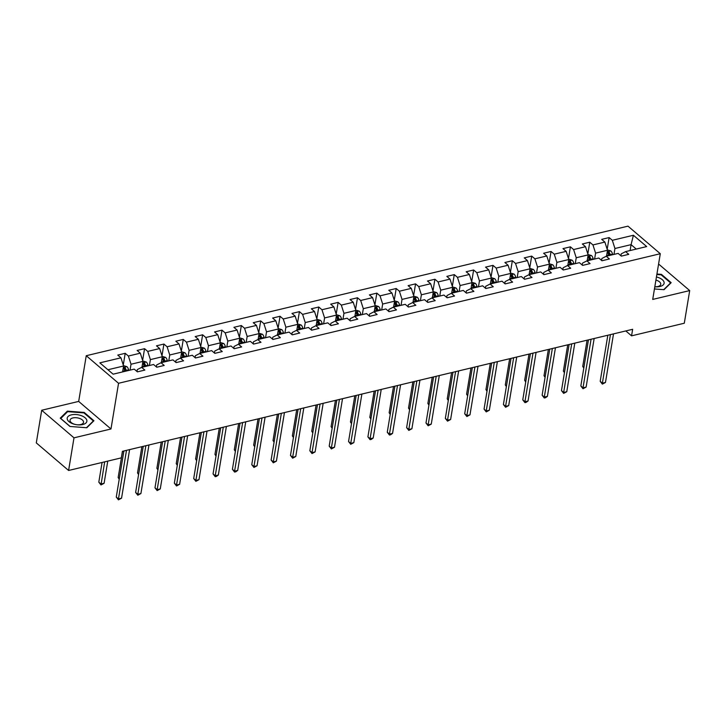 <?xml version="1.0" encoding="UTF-8"?>
<svg xmlns="http://www.w3.org/2000/svg" width="726" height="726" viewBox="0 0 726 726"><rect width="100%" height="100%" fill="white"/><g stroke="black" fill="none" stroke-linecap="round" stroke-linejoin="round"><path stroke-width="1.09" d="M41.7 410.254L73.998 437.832L110.978 428.984L78.68 401.414L41.7 410.254L36.3 442.896L68.598 470.475L121.333 457.861L122.413 451.327L632.645 329.305L631.556 335.839L684.3 323.224L689.7 290.582L658.582 264.019M78.68 401.414L86.249 355.713L627.99 226.149L660.288 253.719L118.547 383.283L86.249 355.713M633.408 235.251L612.317 240.297L609.132 237.574L601.691 239.353L604.876 242.076L592.96 244.925L589.775 242.203L582.334 243.981L585.519 246.704L573.604 249.553L570.418 246.831L562.977 248.619L566.162 251.332L554.247 254.182L551.061 251.468L543.62 253.247L546.805 255.96L534.89 258.81L531.704 256.096L524.263 257.875L527.448 260.598L515.533 263.438L512.347 260.725L504.906 262.503L508.091 265.226L496.176 268.075L492.99 265.353L485.549 267.132L488.734 269.854L476.819 272.704L473.633 269.981L466.192 271.76L469.377 274.482L457.462 277.332L454.276 274.61L446.835 276.388L450.02 279.111L438.105 281.96L434.919 279.238L427.478 281.016L430.663 283.739L418.748 286.589L415.562 283.866L408.121 285.654L411.306 288.367L399.391 291.217L396.205 288.503L388.764 290.282L391.949 292.995L380.034 295.845L376.848 293.132L369.407 294.91L372.592 297.633L360.677 300.473L357.491 297.76L350.05 299.539L353.235 302.261L341.32 305.111L338.135 302.388L330.693 304.167L333.878 306.889L321.963 309.739L318.778 307.016L311.336 308.795L314.521 311.518L302.606 314.367L299.421 311.645L291.979 313.423L295.164 316.146L283.249 318.995L280.064 316.273L272.622 318.052L275.807 320.774L263.892 323.624L260.707 320.901L253.265 322.689L256.45 325.402L244.535 328.252L241.35 325.538L233.908 327.317L237.093 330.031L225.178 332.88L221.993 330.167L214.551 331.945L217.736 334.668L205.821 337.508L202.636 334.795L195.194 336.574L198.379 339.296L186.464 342.146L183.279 339.423L175.837 341.202L179.023 343.924L167.107 346.774L163.922 344.051L156.48 345.83L159.666 348.553L147.75 351.402L144.565 348.68L137.123 350.458L140.309 353.181L128.393 356.03L125.208 353.308L117.766 355.087L120.952 357.809L99.852 362.855L113.12 374.18L134.219 369.135L137.405 371.857L144.846 370.079L141.661 367.356L153.576 364.506L156.762 367.229L164.203 365.45L161.018 362.728L172.933 359.878L176.119 362.601L183.56 360.822L180.375 358.1L192.29 355.25L195.476 357.972L202.917 356.185L199.732 353.471L211.647 350.622L214.832 353.344L222.274 351.556L219.089 348.843L231.004 345.993L234.189 348.707L241.631 346.928L238.446 344.206L250.361 341.365L253.546 344.079L260.988 342.3L257.803 339.577L269.718 336.728L272.903 339.45L280.345 337.672L277.16 334.949L289.075 332.1L292.26 334.822L299.702 333.043L296.517 330.321L308.432 327.471L311.617 330.194L319.059 328.415L315.874 325.693L327.789 322.843L330.974 325.566L338.416 323.787L335.23 321.064L347.146 318.215L350.331 320.937L357.773 319.15L354.587 316.436L366.503 313.587L369.688 316.309L377.13 314.521L373.944 311.808L385.86 308.958L389.045 311.672L396.487 309.893L393.301 307.171L405.217 304.33L408.402 307.044L415.844 305.265L412.658 302.542L424.574 299.693L427.759 302.415L435.201 300.637L432.015 297.914L443.931 295.065L447.116 297.787L454.558 296.008L451.372 293.286L463.288 290.436L466.473 293.159L473.915 291.38L470.729 288.658L482.645 285.808L485.83 288.531L493.272 286.752L490.086 284.029L502.002 281.18L505.187 283.902L512.629 282.115L509.443 279.401L521.359 276.552L524.544 279.274L531.986 277.486L528.8 274.773L540.716 271.923L543.901 274.637L551.343 272.858L548.157 270.145L560.073 267.295L563.258 270.008L570.7 268.23L567.514 265.507L579.43 262.658L582.615 265.38L590.057 263.602L586.871 260.879L598.787 258.029L601.972 260.752L609.413 258.973L606.228 256.251L618.144 253.401L621.329 256.124L628.77 254.345L625.585 251.623L646.675 246.577L633.408 235.251L631.075 244.644L614.94 248.501L613.969 254.399M141.661 367.356L137.305 369.598L136.987 371.503M130.045 370.133L131.025 364.234L142.931 361.385L141.96 367.283M128.393 356.03L131.025 364.234M140.309 353.181L142.931 361.385M161.018 362.728L156.662 364.969L156.344 366.875M149.402 365.505L150.382 359.606L162.288 356.756L161.317 362.655M147.75 351.402L150.382 359.606M159.666 348.553L162.288 356.756M180.375 358.1L176.019 360.341L175.701 362.247M168.759 360.876L169.739 354.978L181.645 352.128L180.674 358.027M167.107 346.774L169.739 354.978M179.023 343.924L181.645 352.128M199.732 353.471L195.376 355.713L195.058 357.619M188.116 356.248L189.096 350.349L201.002 347.5L200.031 353.399M186.464 342.146L189.096 350.349M198.379 339.296L201.002 347.5M219.089 348.843L214.733 351.085L214.415 352.99M207.473 351.62L208.453 345.712L220.359 342.872L219.388 348.77M205.821 337.508L208.453 345.712M217.736 334.668L220.359 342.872M238.446 344.206L234.09 346.456L233.772 348.362M226.83 346.992L227.81 341.084L239.716 338.234L238.745 344.142M225.178 332.88L227.81 341.084M237.093 330.031L239.716 338.234M257.803 339.577L253.447 341.819L253.129 343.725M246.187 342.363L247.167 336.456L259.073 333.606L258.102 339.514M244.535 328.252L247.167 336.456M256.45 325.402L259.073 333.606M277.16 334.949L272.804 337.191L272.486 339.096M265.544 337.726L266.524 331.827L278.43 328.978L277.459 334.886M263.892 323.624L266.524 331.827M275.807 320.774L278.43 328.978M296.517 330.321L292.161 332.562L291.843 334.468M284.901 333.098L285.881 327.199L297.787 324.35L296.816 330.248M283.249 318.995L285.881 327.199M295.164 316.146L297.787 324.35M315.874 325.693L311.518 327.934L311.2 329.84M304.258 328.47L305.238 322.571L317.144 319.721L316.173 325.62M302.606 314.367L305.238 322.571M314.521 311.518L317.144 319.721M335.23 321.064L330.875 323.306L330.557 325.212M323.615 323.841L324.595 317.943L336.501 315.093L335.53 320.992M321.963 309.739L324.595 317.943M333.878 306.889L336.501 315.093M354.587 316.436L350.231 318.678L349.914 320.583M342.971 319.213L343.952 313.314L355.858 310.465L354.887 316.364M341.32 305.111L343.952 313.314M353.235 302.261L355.858 310.465M373.944 311.808L369.588 314.049L369.271 315.955M362.328 314.585L363.309 308.677L375.215 305.837L374.244 311.735M360.677 300.473L363.309 308.677M372.592 297.633L375.215 305.837M393.301 307.171L388.945 309.421L388.628 311.327M381.685 309.957L382.666 304.049L394.572 301.199L393.601 307.107M380.034 295.845L382.666 304.049M391.949 292.995L394.572 301.199M412.658 302.542L408.302 304.784L407.985 306.69M401.042 305.328L402.022 299.421L413.929 296.571L412.958 302.479M399.391 291.217L402.022 299.421M411.306 288.367L413.929 296.571M432.015 297.914L427.659 300.156L427.342 302.061M420.399 300.691L421.379 294.792L433.286 291.943L432.315 297.851M418.748 286.589L421.379 294.792M430.663 283.739L433.286 291.943M451.372 293.286L447.016 295.527L446.699 297.433M439.756 296.063L440.736 290.164L452.643 287.315L451.663 293.213M438.105 281.96L440.736 290.164M450.02 279.111L452.643 287.315M470.729 288.658L466.373 290.899L466.056 292.805M459.113 291.435L460.093 285.536L472 282.686L471.02 288.585M457.462 277.332L460.093 285.536M469.377 274.482L472 282.686M490.086 284.029L485.73 286.271L485.413 288.177M478.47 286.806L479.45 280.908L491.357 278.058L490.377 283.957M476.819 272.704L479.45 280.908M488.734 269.854L491.357 278.058M509.443 279.401L505.087 281.643L504.77 283.548M497.827 282.178L498.807 276.279L510.714 273.43L509.734 279.329M496.176 268.075L498.807 276.279M508.091 265.226L510.714 273.43M528.8 274.773L524.444 277.014L524.127 278.92M517.184 277.55L518.164 271.642L530.071 268.801L529.091 274.7M515.533 263.438L518.164 271.642M527.448 260.598L530.071 268.801M548.157 270.145L543.801 272.386L543.484 274.292M536.541 272.922L537.521 267.014L549.428 264.164L548.448 270.072M534.89 258.81L537.521 267.014M546.805 255.96L549.428 264.164M567.514 265.507L563.158 267.749L562.841 269.655M555.898 268.293L556.878 262.385L568.785 259.536L567.805 265.444M554.247 254.182L556.878 262.385M566.162 251.332L568.785 259.536M586.871 260.879L582.515 263.121L582.198 265.026M575.255 263.656L576.235 257.757L588.142 254.908L587.162 260.815M573.604 249.553L576.235 257.757M585.519 246.704L588.142 254.908M606.228 256.251L601.872 258.492L601.555 260.398M594.612 259.028L595.583 253.129L607.499 250.279L606.519 256.178M592.96 244.925L595.583 253.129M604.876 242.076L607.499 250.279M625.585 251.623L621.229 253.864L620.912 255.77M630.095 250.543L631.075 244.644L636.257 249.072M612.317 240.297L614.94 248.501M73.998 437.832L68.598 470.475M110.978 428.984L118.547 383.283M660.288 253.719L652.719 299.421L689.7 290.582M625.821 330.938L631.556 335.839M122.603 371.912L123.574 366.013L107.938 369.752M120.952 357.809L123.574 366.013M609.132 237.574L607.19 249.308M589.775 242.203L587.833 253.937M570.418 246.831L568.476 258.565M551.061 251.468L549.119 263.202M531.704 256.096L529.762 267.83M512.347 260.725L510.405 272.459M492.99 265.353L491.048 277.087M473.633 269.981L471.691 281.715M454.276 274.61L452.334 286.343M434.919 279.238L432.977 290.972M415.562 283.866L413.62 295.6M396.205 288.503L394.263 300.237M376.848 293.132L374.906 304.866M357.491 297.76L355.549 309.494M338.135 302.388L336.192 314.122M318.778 307.016L316.835 318.75M299.421 311.645L297.478 323.379M280.064 316.273L278.122 328.007M260.707 320.901L258.765 332.635M241.35 325.538L239.408 337.272M221.993 330.167L220.051 341.901M202.636 334.795L200.694 346.529M183.279 339.423L181.337 351.157M163.922 344.051L161.98 355.785M144.565 348.68L142.623 360.414M125.208 353.308L123.266 365.042M654.453 288.966L664.045 289.692L671.16 282.677L661.431 274.374L656.93 274.029M69.977 426.461L86.811 427.75L93.926 420.735L84.198 412.432L67.355 411.143L60.249 418.158L69.977 426.461M661.332 274.991L661.431 274.374M67.209 412.069L67.355 411.143M84.098 413.049L84.198 412.432M607.825 335.24L600.193 381.341L602.371 383.201L610.421 334.622M605.475 382.457L602.371 384.118L602.371 383.201L605.475 382.457L613.515 333.878M602.371 384.118L600.193 381.341M607.363 249.862L610.856 250.933A4.057 2.251 76.5 0 1 612.49 254.109L612.608 254.726M587.08 340.204L582.733 366.43L583.904 367.429M610.257 255.289L610.13 254.672A4.057 2.251 -103.5 0 0 609.132 252.221L607.635 252.575A4.057 2.251 76.5 0 1 608.642 255.026L608.769 255.643M609.132 252.221L608.815 254.1A2.069 1.143 76.5 0 1 609.032 254.799L609.178 255.543M583.795 368.091L582.733 366.43M654.816 286.779A9.964 5.018 9.4 0 0 664.099 282.405A9.964 5.018 9.4 0 0 656.44 276.969M654.825 286.743A6.815 3.439 9.4 0 0 660.751 284.311A6.815 3.439 9.4 0 0 660.742 283.712A6.815 3.439 9.4 0 0 655.923 280.1M656.848 274.528L661.168 274.855L670.588 282.904L663.727 289.674M82.719 424.547A9.964 5.018 9.4 0 0 85.105 417.777A9.964 5.018 9.4 0 0 71.366 414.864A9.964 5.018 9.4 0 0 68.979 421.634A9.964 5.018 9.4 0 0 82.719 424.547M80.668 424.565A6.815 3.439 9.4 0 0 83.517 422.36A6.815 3.439 9.4 0 0 80.141 418.648A6.815 3.439 9.4 0 0 72.899 417.931A6.815 3.439 9.4 0 0 70.059 420.136A6.815 3.439 9.4 0 0 73.426 423.848A6.815 3.439 9.4 0 0 80.668 424.565M60.712 418.548L67.618 411.66L83.935 412.903L93.355 420.953L86.494 427.723M70.113 426.471L60.73 418.457M588.468 339.868L580.836 385.969L583.014 387.829L591.064 339.251M586.118 387.085L583.014 388.746L583.014 387.829L586.118 387.085L594.158 338.507M583.014 388.746L580.836 385.969M569.111 344.496L561.479 390.597L563.657 392.457L571.707 343.879M566.761 391.713L563.657 393.374L563.657 392.457L566.761 391.713L574.801 343.135M563.657 393.374L561.479 390.597M588.006 254.49L591.499 255.561A4.057 2.251 76.5 0 1 593.133 258.737L593.251 259.354M567.723 344.832L563.376 371.068L564.547 372.066M590.9 259.917L590.773 259.3A4.057 2.251 -103.5 0 0 589.775 256.85L588.278 257.204A4.057 2.251 76.5 0 1 589.285 259.663L589.412 260.271M589.775 256.85L589.458 258.728A2.069 1.143 76.5 0 1 589.675 259.427L589.821 260.18M564.438 372.719L563.376 371.068M568.649 259.118L572.142 260.189A4.057 2.251 76.5 0 1 573.776 263.366L573.894 263.983M548.366 349.46L544.019 375.696L545.19 376.694M571.543 264.545L571.416 263.928A4.057 2.251 -103.5 0 0 570.418 261.478L568.921 261.832A4.057 2.251 76.5 0 1 569.928 264.291L570.055 264.908M570.418 261.478L570.101 263.356A2.069 1.143 76.5 0 1 570.318 264.055L570.464 264.808M545.081 377.348L544.019 375.696M549.754 349.133L542.122 395.225L544.3 397.086L552.35 348.507M547.404 396.351L545.544 397.712L544.3 398.002L544.3 397.086L547.404 396.351L555.444 347.763M544.3 398.002L542.122 395.225M530.397 353.762L522.765 399.854L524.943 401.714L532.993 353.135M528.047 400.979L526.187 402.34L524.943 402.631L524.943 401.714L528.047 400.979L536.087 352.4M524.943 402.631L522.765 399.854M511.04 358.39L503.408 404.482L505.586 406.351L513.636 357.764M508.69 405.607L505.586 407.268L505.586 406.351L508.69 405.607L516.731 357.029M505.586 407.268L503.408 404.482M549.292 263.747L552.785 264.827A4.057 2.251 76.5 0 1 554.419 267.994L554.537 268.611M529.009 354.088L524.662 380.324L525.833 381.322M552.187 269.174L552.059 268.566A4.057 2.251 -103.5 0 0 551.061 266.106L549.564 266.46A4.057 2.251 76.5 0 1 550.571 268.919L550.698 269.537M551.061 266.106L550.744 267.985A2.069 1.143 76.5 0 1 550.961 268.684L551.107 269.437M525.724 381.976L524.662 380.324M529.935 268.375L533.428 269.455A4.057 2.251 76.5 0 1 535.062 272.631L535.18 273.239M509.652 358.717L505.305 384.952L506.476 385.951M532.83 273.811L532.702 273.194A4.057 2.251 -103.5 0 0 531.704 270.734L530.207 271.088A4.057 2.251 76.5 0 1 531.214 273.548L531.341 274.165M531.704 270.734L531.387 272.613A2.069 1.143 76.5 0 1 531.604 273.312L531.75 274.065M506.367 386.604L505.305 384.952M510.578 273.012L514.072 274.083A4.057 2.251 76.5 0 1 515.705 277.259L515.823 277.876M490.295 363.354L485.948 389.581L487.119 390.579M513.473 278.439L513.346 277.822A4.057 2.251 -103.5 0 0 512.347 275.363L510.85 275.717A4.057 2.251 76.5 0 1 511.857 278.176L511.984 278.793M512.347 275.363L512.03 277.241A2.069 1.143 76.5 0 1 512.247 277.94L512.393 278.693M487.01 391.232L485.948 389.581M491.221 277.641L494.715 278.711A4.057 2.251 76.5 0 1 496.348 281.888L496.466 282.505M470.938 367.982L466.591 394.209L467.762 395.207M494.116 283.067L493.989 282.45A4.057 2.251 -103.5 0 0 492.99 279.991L491.493 280.354A4.057 2.251 76.5 0 1 492.5 282.804L492.627 283.421M492.99 279.991L492.673 281.87A2.069 1.143 76.5 0 1 492.89 282.568L493.036 283.321M491.357 279.9L491.493 280.354M467.653 395.861L466.591 394.209M471.864 282.269L475.358 283.34A4.057 2.251 76.5 0 1 476.991 286.516L477.109 287.133M451.581 372.61L447.234 398.837L448.405 399.835M474.759 287.696L474.632 287.079A4.057 2.251 -103.5 0 0 473.633 284.619L472.136 284.982A4.057 2.251 76.5 0 1 473.143 287.432L473.27 288.05M473.633 284.619L473.316 286.507A2.069 1.143 76.5 0 1 473.533 287.197L473.679 287.95M472 284.528L472.136 284.982M448.296 400.498L447.234 398.837M452.507 286.897L456.001 287.968A4.057 2.251 76.5 0 1 457.634 291.144L457.752 291.761M432.224 377.239L427.877 403.465L429.048 404.464M455.402 292.324L455.275 291.707A4.057 2.251 -103.5 0 0 454.276 289.257L452.779 289.61A4.057 2.251 76.5 0 1 453.786 292.061L453.913 292.678M454.276 289.257L453.959 291.135A2.069 1.143 76.5 0 1 454.177 291.834L454.322 292.578M428.939 405.126L427.877 403.465M433.15 291.525L436.644 292.596A4.057 2.251 76.5 0 1 438.277 295.772L438.395 296.389M412.867 381.867L408.52 408.094L409.691 409.101M436.045 296.952L435.918 296.335A4.057 2.251 -103.5 0 0 434.919 293.885L433.422 294.239A4.057 2.251 76.5 0 1 434.429 296.698L434.556 297.306M434.919 293.885L434.602 295.763A2.069 1.143 76.5 0 1 434.82 296.462L434.965 297.215M409.582 409.754L408.52 408.094M413.793 296.154L417.287 297.224A4.057 2.251 76.5 0 1 418.92 300.401L419.038 301.018M393.51 386.495L389.163 412.731L390.334 413.729M416.688 301.58L416.561 300.963A4.057 2.251 -103.5 0 0 415.562 298.513L414.065 298.867A4.057 2.251 76.5 0 1 415.072 301.326L415.199 301.943M415.562 298.513L415.245 300.392A2.069 1.143 76.5 0 1 415.463 301.09L415.608 301.844M390.225 414.383L389.163 412.731M394.436 300.782L397.93 301.862A4.057 2.251 76.5 0 1 399.563 305.029L399.681 305.646M374.153 391.123L369.806 417.359L370.977 418.358M397.331 306.209L397.204 305.601A4.057 2.251 -103.5 0 0 396.205 303.141L394.717 303.495A4.057 2.251 76.5 0 1 395.715 305.955L395.842 306.572M396.205 303.141L395.888 305.02A2.069 1.143 76.5 0 1 396.106 305.719L396.251 306.472M370.868 419.011L369.806 417.359M375.079 305.41L378.573 306.49A4.057 2.251 76.5 0 1 380.206 309.666L380.324 310.274M354.796 395.752L350.449 421.988L351.62 422.986M377.974 310.846L377.847 310.229A4.057 2.251 -103.5 0 0 376.848 307.77L375.36 308.123A4.057 2.251 76.5 0 1 376.358 310.583L376.485 311.2M376.848 307.77L376.531 309.648A2.069 1.143 76.5 0 1 376.749 310.347L376.894 311.1M351.511 423.639L350.449 421.988M355.722 310.047L359.216 311.118A4.057 2.251 76.5 0 1 360.849 314.294L360.967 314.912M335.439 400.389L331.092 426.616L332.263 427.614M358.617 315.474L358.49 314.857A4.057 2.251 -103.5 0 0 357.491 312.398L356.003 312.752A4.057 2.251 76.5 0 1 357.001 315.211L357.128 315.828M357.491 312.398L357.174 314.276A2.069 1.143 76.5 0 1 357.392 314.975L357.537 315.728M332.154 428.267L331.092 426.616M336.365 314.676L339.859 315.746A4.057 2.251 76.5 0 1 341.492 318.923L341.61 319.54M316.082 405.017L311.735 431.244L312.906 432.242M339.26 320.102L339.133 319.485A4.057 2.251 -103.5 0 0 338.135 317.026L336.646 317.389A4.057 2.251 76.5 0 1 337.644 319.839L337.772 320.456M338.135 317.026L337.817 318.905A2.069 1.143 76.5 0 1 338.035 319.603L338.18 320.357M336.501 316.935L336.646 317.389M312.797 432.896L311.735 431.244M317.008 319.304L320.502 320.375A4.057 2.251 76.5 0 1 322.135 323.551L322.253 324.168M296.725 409.645L292.378 435.872L293.549 436.87M319.903 324.731L319.776 324.114A4.057 2.251 -103.5 0 0 318.778 321.654L317.289 322.017A4.057 2.251 76.5 0 1 318.287 324.468L318.415 325.085M318.778 321.654L318.46 323.542A2.069 1.143 76.5 0 1 318.678 324.232L318.823 324.985M317.144 321.564L317.289 322.017M293.44 437.533L292.378 435.872M297.651 323.932L301.145 325.003A4.057 2.251 76.5 0 1 302.778 328.179L302.905 328.796M277.368 414.274L273.021 440.5L274.192 441.499M300.546 329.359L300.419 328.742A4.057 2.251 -103.5 0 0 299.421 326.292L297.932 326.646A4.057 2.251 76.5 0 1 298.93 329.096L299.058 329.713M299.421 326.292L299.103 328.17A2.069 1.143 76.5 0 1 299.321 328.869L299.466 329.613M274.083 442.161L273.021 440.5M278.294 328.56L281.788 329.631A4.057 2.251 76.5 0 1 283.421 332.807L283.548 333.425M258.011 418.902L253.664 445.129L254.835 446.136M281.189 333.987L281.062 333.37A4.057 2.251 -103.5 0 0 280.064 330.92L278.575 331.274A4.057 2.251 76.5 0 1 279.574 333.733L279.701 334.341M280.064 330.92L279.746 332.798A2.069 1.143 76.5 0 1 279.964 333.497L280.109 334.25M254.726 446.789L253.664 445.129M258.937 333.189L262.431 334.259A4.057 2.251 76.5 0 1 264.064 337.436L264.191 338.053M238.654 423.53L234.307 449.766L235.478 450.764M261.832 338.615L261.705 337.998A4.057 2.251 -103.5 0 0 260.707 335.548L259.218 335.902A4.057 2.251 76.5 0 1 260.217 338.361L260.344 338.978M260.707 335.548L260.389 337.427A2.069 1.143 76.5 0 1 260.607 338.125L260.752 338.879M235.369 451.418L234.307 449.766M239.58 337.817L243.074 338.897A4.057 2.251 76.5 0 1 244.707 342.064L244.834 342.681M219.297 428.159L214.95 454.394L216.121 455.393M242.475 343.244L242.348 342.636A4.057 2.251 -103.5 0 0 241.35 340.176L239.861 340.53A4.057 2.251 76.5 0 1 240.86 342.99L240.987 343.607M241.35 340.176L241.032 342.055A2.069 1.143 76.5 0 1 241.25 342.754L241.395 343.507M216.012 456.046L214.95 454.394M220.223 342.445L223.717 343.525A4.057 2.251 76.5 0 1 225.35 346.701L225.477 347.309M199.94 432.787L195.593 459.023L196.764 460.021M223.118 347.881L222.991 347.264A4.057 2.251 -103.5 0 0 221.993 344.805L220.504 345.159A4.057 2.251 76.5 0 1 221.503 347.618L221.63 348.235M221.993 344.805L221.675 346.683A2.069 1.143 76.5 0 1 221.893 347.382L222.038 348.135M196.655 460.674L195.593 459.023M200.866 347.082L204.36 348.153A4.057 2.251 76.5 0 1 205.993 351.33L206.12 351.947M180.583 437.424L176.236 463.651L177.407 464.649M203.761 352.509L203.634 351.892A4.057 2.251 -103.5 0 0 202.636 349.433L201.147 349.787A4.057 2.251 76.5 0 1 202.146 352.246L202.273 352.863M202.636 349.433L202.318 351.311A2.069 1.143 76.5 0 1 202.536 352.01L202.681 352.763M177.298 465.302L176.236 463.651M491.683 363.018L484.051 409.11L486.229 410.98L494.279 362.401M489.333 410.235L486.229 411.896L486.229 410.98L489.333 410.235L497.374 361.657M486.229 411.896L484.051 409.11M472.327 367.646L464.694 413.747L466.872 415.608L474.922 367.029M469.976 414.864L466.872 416.524L466.872 415.608L469.976 414.864L478.017 366.285M466.872 416.524L464.694 413.747M452.97 372.275L445.337 418.376L447.515 420.236L455.565 371.658M450.619 419.492L447.515 421.153L447.515 420.236L450.619 419.492L458.66 370.913M447.515 421.153L445.337 418.376M433.613 376.903L425.98 423.004L428.159 424.864L436.208 376.286M431.262 424.12L428.159 425.781L428.159 424.864L431.262 424.12L439.303 375.542M428.159 425.781L425.98 423.004M414.256 381.531L406.624 427.632L408.802 429.493L416.851 380.914M411.905 428.748L408.802 430.409L408.802 429.493L411.905 428.748L419.946 380.17M408.802 430.409L406.624 427.632M394.899 386.168L387.267 432.26L389.445 434.121L397.494 385.542M392.548 433.386L390.688 434.747L389.445 435.037L389.445 434.121L392.548 433.386L400.589 384.798M389.445 435.037L387.267 432.26M375.542 390.797L367.91 436.889L370.088 438.749L378.137 390.171M373.191 438.014L371.331 439.375L370.088 439.666L370.088 438.749L373.191 438.014L381.232 389.435M370.088 439.666L367.91 436.889M356.185 395.425L348.553 441.517L350.731 443.386L358.78 394.799M353.834 442.642L350.731 444.303L350.731 443.386L353.834 442.642L361.884 394.064M350.731 444.303L348.553 441.517M336.828 400.053L329.196 446.145L331.374 448.015L339.423 399.436M334.477 447.27L331.374 448.931L331.374 448.015L334.477 447.27L342.527 398.692M331.374 448.931L329.196 446.145M317.471 404.681L309.839 450.782L312.017 452.643L320.066 404.064M315.12 451.899L312.017 453.559L312.017 452.643L315.12 451.899L323.17 403.32M312.017 453.559L309.839 450.782M298.114 409.31L290.482 455.411L292.66 457.271L300.709 408.693M295.763 456.527L292.66 458.188L292.66 457.271L295.763 456.527L303.813 407.948M292.66 458.188L290.482 455.411M278.757 413.938L271.125 460.039L273.303 461.899L281.352 413.321M276.406 461.155L273.303 462.816L273.303 461.899L276.406 461.155L284.456 412.577M273.303 462.816L271.125 460.039M259.4 418.566L251.768 464.667L253.955 466.528L261.995 417.949M257.049 465.783L253.946 467.444L253.955 466.528L257.049 465.783L265.099 417.205M253.946 467.444L251.768 464.667M240.043 423.204L232.411 469.295L234.598 471.156L242.638 422.577M237.692 470.421L235.832 471.782L234.589 472.072L234.598 471.156L237.692 470.421L245.742 421.833M234.589 472.072L232.411 469.295M220.686 427.832L213.054 473.924L215.241 475.784L223.281 427.206M218.335 475.049L216.475 476.41L215.232 476.701L215.241 475.784L218.335 475.049L226.385 426.471M215.232 476.701L213.054 473.924M201.329 432.46L193.697 478.552L195.884 480.421L203.924 431.834M198.978 479.677L195.875 481.338L195.884 480.421L198.978 479.677L207.028 431.099M195.875 481.338L193.697 478.552M181.972 437.088L174.34 483.18L176.527 485.05L184.567 436.471M179.621 484.306L176.518 485.966L176.527 485.05L179.621 484.306L187.671 435.727M176.518 485.966L174.34 483.18M162.615 441.717L154.983 487.818L157.17 489.678L165.21 441.099M160.264 488.934L157.161 490.594L157.17 489.678L160.264 488.934L168.314 440.355M157.161 490.594L154.983 487.818M181.509 351.711L185.003 352.782A4.057 2.251 76.5 0 1 186.636 355.958L186.763 356.575M161.226 442.052L156.88 468.279L158.05 469.277M184.404 357.138L184.277 356.52A4.057 2.251 -103.5 0 0 183.279 354.061L181.79 354.424A4.057 2.251 76.5 0 1 182.789 356.874L182.916 357.491M183.279 354.061L182.961 355.94A2.069 1.143 76.5 0 1 183.179 356.638L183.324 357.392M181.645 353.97L181.79 354.424M157.941 469.931L156.88 468.279M162.152 356.339L165.646 357.41A4.057 2.251 76.5 0 1 167.279 360.586L167.407 361.203M141.869 446.681L137.523 472.907L138.693 473.906M165.047 361.766L164.92 361.149A4.057 2.251 -103.5 0 0 163.922 358.689L162.433 359.052A4.057 2.251 76.5 0 1 163.432 361.503L163.559 362.12M163.922 358.689L163.604 360.577A2.069 1.143 76.5 0 1 163.822 361.267L163.967 362.02M162.288 358.599L162.433 359.052M138.584 474.568L137.523 472.907M143.258 446.345L135.626 492.446L137.813 494.306L145.853 445.728M140.908 493.562L137.804 495.223L137.813 494.306L140.908 493.562L148.957 444.984M137.804 495.223L135.626 492.446M142.795 360.967L146.289 362.038A4.057 2.251 76.5 0 1 147.922 365.214L148.05 365.831M122.513 451.309L118.166 477.536L119.336 478.534M145.69 366.394L145.563 365.777A4.057 2.251 -103.5 0 0 144.565 363.327L143.076 363.681A4.057 2.251 76.5 0 1 144.075 366.131L144.202 366.748M144.565 363.327L144.247 365.205A2.069 1.143 76.5 0 1 144.465 365.904L144.61 366.648M119.227 479.196L118.166 477.536M123.901 450.973L116.269 497.074L118.456 498.934L126.496 450.356M121.551 498.19L118.447 499.851L118.456 498.934L121.551 498.19L129.6 449.612M118.447 499.851L116.269 497.074M123.438 365.595L126.932 366.666A4.057 2.251 76.5 0 1 128.566 369.843L128.693 370.46M102.076 462.462L98.809 482.164L100.996 484.033L104.099 483.289L107.766 461.101M126.333 371.022L126.206 370.405A4.057 2.251 -103.5 0 0 125.208 367.955L123.719 368.309A4.057 2.251 76.5 0 1 124.718 370.768L124.845 371.376M125.208 367.955L124.89 369.833A2.069 1.143 76.5 0 1 125.108 370.532L125.253 371.285M104.671 461.845L100.987 484.95L98.809 482.164M104.099 483.289L100.987 484.95M610.784 250.906L607.254 251.75M608.642 255.026L606.637 255.507M612.49 254.109L610.13 254.672M591.427 255.534L587.897 256.378M589.285 259.663L587.28 260.144M593.133 258.737L590.773 259.3M572.07 260.162L568.54 261.006M569.928 264.291L567.923 264.772M573.776 263.366L571.416 263.928M552.713 264.79L549.183 265.634M550.571 268.919L548.566 269.4M554.419 267.994L552.059 268.566M533.356 269.419L529.826 270.263M531.214 273.548L529.209 274.029M535.062 272.631L532.702 273.194M513.999 274.047L510.469 274.891M511.857 278.176L509.852 278.657M515.705 277.259L513.346 277.822M494.642 278.684L491.112 279.519M492.5 282.804L490.495 283.285M496.348 281.888L493.989 282.45M475.285 283.312L471.755 284.156M473.143 287.432L471.138 287.913M476.991 286.516L474.632 287.079M455.928 287.941L452.398 288.785M453.786 292.061L451.781 292.542M457.634 291.144L455.275 291.707M436.571 292.569L433.041 293.413M434.429 296.698L432.424 297.179M438.277 295.772L435.918 296.335M417.214 297.197L413.684 298.041M415.072 301.326L413.067 301.807M418.92 300.401L416.561 300.963M397.857 301.825L394.327 302.669M395.715 305.955L393.71 306.436M399.563 305.029L397.204 305.601M378.5 306.454L374.97 307.298M376.358 310.583L374.353 311.064M380.206 309.666L377.847 310.229M359.143 311.082L355.613 311.926M357.001 315.211L354.996 315.692M360.849 314.294L358.49 314.857M339.786 315.719L336.256 316.554M337.644 319.839L335.639 320.32M341.492 318.923L339.133 319.485M320.429 320.347L316.899 321.191M318.287 324.468L316.282 324.949M322.135 323.551L319.776 324.114M301.072 324.976L297.542 325.82M298.93 329.096L296.925 329.577M302.778 328.179L300.419 328.742M281.715 329.604L278.185 330.448M279.574 333.733L277.568 334.214M283.421 332.807L281.062 333.37M262.358 334.232L258.828 335.076M260.217 338.361L258.211 338.842M264.064 337.436L261.705 337.998M243.001 338.86L239.471 339.704M240.86 342.99L238.854 343.471M244.707 342.064L242.348 342.636M223.644 343.489L220.114 344.333M221.503 347.618L219.497 348.099M225.35 346.701L222.991 347.264M204.287 348.117L200.757 348.961M202.146 352.246L200.14 352.727M205.993 351.33L203.634 351.892M184.93 352.754L181.4 353.589M182.789 356.874L180.783 357.355M186.636 355.958L184.277 356.52M165.573 357.383L162.043 358.227M163.432 361.503L161.426 361.984M167.279 360.586L164.92 361.149M146.216 362.011L142.695 362.855M144.075 366.131L142.069 366.612M147.922 365.214L145.563 365.777M126.859 366.639L123.338 367.483M124.718 370.768L122.712 371.249M128.566 369.843L126.206 370.405"/></g></svg>
